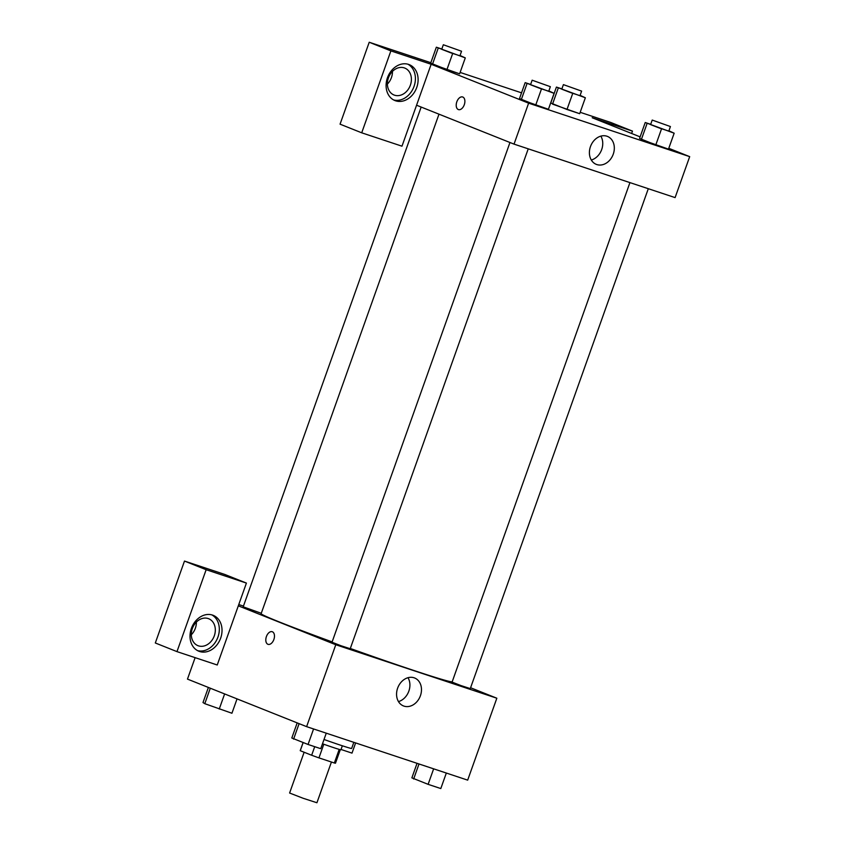 <?xml version="1.0" encoding="UTF-8"?>
<svg xmlns="http://www.w3.org/2000/svg" width="845" height="845" viewBox="0 0 845 845"><rect width="100%" height="100%" fill="white"/><g stroke="black" fill="none" stroke-linecap="round" stroke-linejoin="round"><path stroke-width="1.27" d="M304.126 752.251L289.603 793.022L303.133 798.271L316.928 802.75L331.43 762.021M339.204 749.388L334.356 762.993L318.945 757.88A18.717 0.528 19.6 0 1 311.657 755.25L300.26 750.698A18.717 0.528 19.6 0 1 300.218 750.645L303.08 742.628M334.356 762.993A18.717 0.528 19.6 0 0 335.476 763.204L340.292 749.684M342.341 745.786L340.926 749.758A19.329 0.549 -160.4 0 1 322.484 743.78M323.804 744.244L318.945 757.88M303.123 742.649L300.26 750.698M314.71 746.674L311.657 755.25M324.015 739.481A28.994 0.824 19.6 0 0 351.647 748.448L353.833 742.332M470.591 687.745L496.839 698.213L467.676 780.136L306.608 726.647L187.474 679.105L195.121 657.653M273.864 639.507A6.644 4.003 108.4 0 1 268.045 644.334A6.644 4.003 108.4 0 1 266.333 636.76A6.644 4.003 108.4 0 1 272.227 631.722A6.644 4.003 108.4 0 1 273.864 639.507M217.239 664.994L246.413 583.082L206.148 569.71L176.975 651.622L217.239 664.994M496.839 698.213L335.782 644.735L306.608 726.647M335.782 644.735L238.311 605.833M272.238 631.722A6.644 4.003 -71.6 0 0 266.344 636.76A6.644 4.003 -71.6 0 0 268.045 644.334M199.536 651.484A19.329 15.421 -68.2 0 1 198.86 651.231A19.329 15.421 -68.2 0 1 191.699 627.571A19.329 15.421 -68.2 0 1 213.183 615.329A19.329 15.421 -68.2 0 1 220.503 638.566A19.329 15.421 -68.2 0 1 199.536 651.484M197.529 650.618A19.329 15.421 111.8 0 0 217.63 637.912A19.329 15.421 111.8 0 0 211.799 614.864M192.333 628.553A14.502 11.566 -68.2 0 1 208.683 618.73A14.502 11.566 -68.2 0 1 214.292 635.852A14.502 11.566 -68.2 0 1 197.941 645.664A14.502 11.566 -68.2 0 1 192.333 628.553M196.367 622.078A14.502 11.566 -68.2 0 1 195.343 628.289A14.502 11.566 -68.2 0 1 191.308 634.753M176.975 651.622L155.311 642.982L184.485 561.069L206.148 569.71M246.413 583.082L224.749 574.431L184.485 561.069M397.625 688.168A15.052 11.999 -68.2 0 1 414.599 677.975A15.052 11.999 -68.2 0 1 420.166 696.396A15.052 11.999 -68.2 0 1 403.445 705.924A15.052 11.999 -68.2 0 1 397.625 688.168M398.47 701.593A15.052 11.999 111.8 0 0 408.008 677.701M238.765 604.534L243.455 606.097M421.159 107.051L243.202 606.805L261.263 613.29M509.968 142.499L332.011 642.242L341.021 645.749L350.221 648.728L528.231 148.836M629.937 182.604L452.075 682.116L461.085 685.612L470.285 688.601L648.295 188.699M438.988 114.17L261.137 613.66A101.495 2.884 19.6 0 0 332.127 641.904M350.316 648.474A101.495 2.884 19.6 0 0 452.17 681.841M668.786 148.308L689.689 156.642L675.102 197.603L514.035 144.125L416.564 105.224L401.977 146.185L361.713 132.813L390.886 50.89L431.151 64.262L416.564 105.224M387.39 84.088A14.502 11.566 111.8 0 0 391.425 77.613A14.502 11.566 111.8 0 0 392.45 71.413M361.713 132.813L340.06 124.173L369.223 42.25L430.834 62.71M631.637 133.478L632.482 131.123L610.819 122.483L580.177 112.3M521.545 92.834L460.113 72.427M410.374 85.176A14.502 11.566 -68.2 0 1 394.024 94.999A14.502 11.566 -68.2 0 1 388.415 77.888A14.502 11.566 -68.2 0 1 404.766 68.065A14.502 11.566 -68.2 0 1 410.374 85.176M393.622 99.942A19.329 15.421 111.8 0 0 413.723 87.246A19.329 15.421 111.8 0 0 407.882 64.199M395.618 100.819A19.329 15.421 -68.2 0 1 394.942 100.566A19.329 15.421 -68.2 0 1 387.781 76.895A19.329 15.421 -68.2 0 1 409.265 64.653A19.329 15.421 -68.2 0 1 416.585 87.901A19.329 15.421 -68.2 0 1 395.618 100.819M632.482 131.123L592.208 117.751L640.119 136.869M390.886 50.89L369.223 42.25M460.039 55.485L465.289 57.893L459.617 73.821L446.931 69.617L430.686 63.132L436.358 47.204L441.819 49.021M548.849 90.922L554.098 93.341L548.426 109.269L535.741 105.055L519.495 98.569L525.167 82.641L530.628 84.458M668.913 130.795L674.162 133.204L668.49 149.132L655.804 144.928L639.559 138.443L645.231 122.514L650.692 124.331M580.103 95.348L585.353 97.766L579.681 113.695L566.995 109.491L550.75 103.005L556.422 87.077L561.883 88.883M689.689 156.642L528.621 103.164L431.151 64.262M590.465 146.597A15.052 11.999 -68.2 0 1 607.439 136.404A15.052 11.999 -68.2 0 1 613.005 154.836A15.052 11.999 -68.2 0 1 596.285 164.363A15.052 11.999 -68.2 0 1 590.465 146.597M528.621 103.164L514.035 144.125M591.31 160.022A15.052 11.999 111.8 0 0 600.848 136.129M464.275 104.769A6.644 4.003 108.4 0 1 458.455 109.596A6.644 4.003 108.4 0 1 456.744 102.023A6.644 4.003 108.4 0 1 462.648 96.974A6.644 4.003 108.4 0 1 464.275 104.769M462.648 96.985A6.644 4.003 -71.6 0 0 456.754 102.023A6.644 4.003 -71.6 0 0 458.455 109.596M674.162 133.204L645.231 122.514M652.213 120.064L650.587 124.616L659.607 128.123L668.807 131.102L670.423 126.549L652.213 120.064L670.423 126.549M647.016 123.645L641.344 139.573L668.49 149.132M661.477 129L655.804 144.928M554.098 93.341L525.167 82.641M532.149 80.201L530.523 84.743L539.543 88.25L548.743 91.228L550.359 86.676L532.149 80.201L550.359 86.676M526.953 83.782L521.28 99.71L548.426 109.269M541.413 89.126L535.741 105.055M585.353 97.766L556.422 87.077M563.404 84.627L561.777 89.179L570.797 92.675L579.997 95.665L581.613 91.112L563.404 84.627L581.613 91.112M558.207 88.207L552.535 104.136L579.681 113.695M572.667 93.563L566.995 109.491M465.289 57.893L436.358 47.204M443.34 44.753L441.713 49.306L450.734 52.812L459.933 55.791L461.55 51.239L443.34 44.753L461.55 51.239M438.143 48.345L432.471 64.273L459.617 73.821M452.603 53.689L446.931 69.617M446.329 773.048L440.805 788.554L428.119 784.34L411.874 777.854L417.05 763.32M419.004 763.975L413.659 778.995M433.643 768.834L428.119 784.34M326.265 733.175L320.741 748.681L308.055 744.466L291.81 737.991L297.186 722.887M299.098 723.658L293.595 739.121M313.579 728.96L308.055 744.466M355.618 742.924L351.995 753.117L341.031 749.473M237.044 698.889L231.931 713.243L204.786 703.684L203.001 702.544L208.377 687.45M210.289 688.21L204.786 703.684M224.622 693.935L219.246 709.029"/></g></svg>
